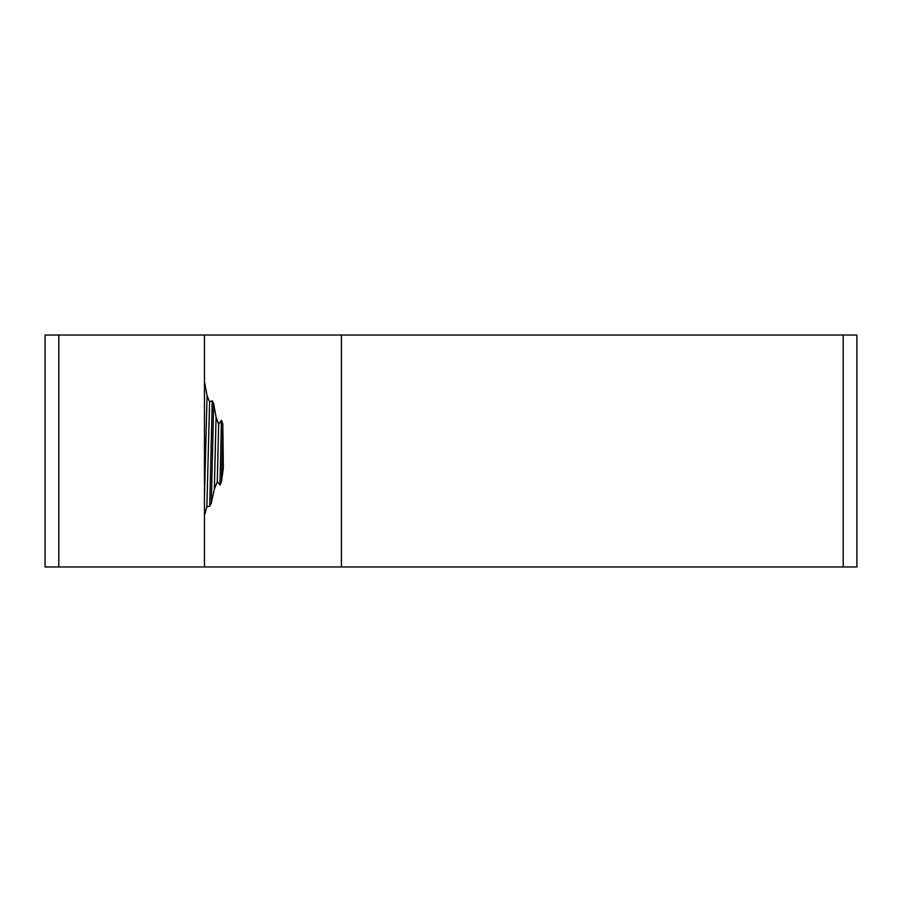 <?xml version="1.0" encoding="UTF-8"?>
<svg xmlns="http://www.w3.org/2000/svg" width="902" height="902" viewBox="0 0 902 902"><rect width="100%" height="100%" fill="white"/><g stroke="black" fill="none" stroke-linecap="round" stroke-linejoin="round"><path stroke-width="1.35" d="M204.45 381.49L207.065 395.764L204.45 497.047M206.874 506.71L209.602 401.796L212.252 400.804L213.65 403.589L216.063 417.119L218.645 424.29L221.407 420.309L222.805 423.861L223.346 467.924L221.542 481.352L219.987 485.062L217.303 481.589L214.338 489.188L211.316 503.057L209.738 506.225L206.874 506.71L204.45 515.594M207.065 395.764L209.602 401.796M204.45 335.025L341.418 335.025L341.418 566.975L58.799 566.975L58.799 335.025L204.45 335.025L204.45 566.975M204.45 389.393L204.72 383.598M843.201 566.975L856.9 566.975L856.9 335.025L843.201 335.025L843.201 566.975L341.418 566.975M58.799 335.025L45.1 335.025L45.1 566.975L58.799 566.975M341.418 335.025L843.201 335.025M216.063 417.119L214.338 489.188M217.303 481.589L218.645 424.29M221.542 481.352L222.805 423.861M211.316 503.057L213.65 403.589M219.987 485.062L221.407 420.309M209.738 506.225L212.252 400.804"/></g></svg>
